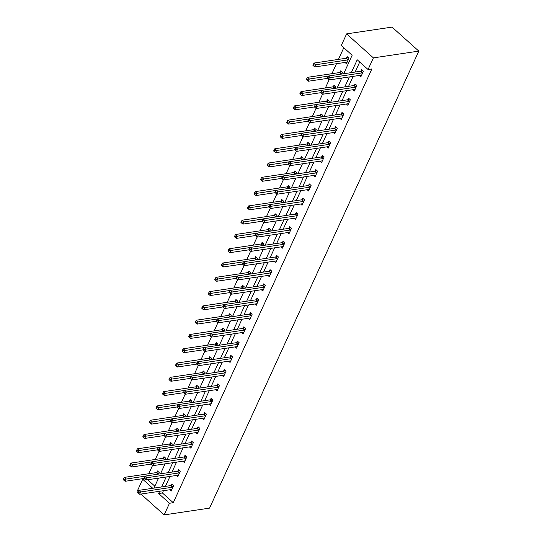 <?xml version="1.0" encoding="UTF-8"?>
<svg xmlns="http://www.w3.org/2000/svg" width="542" height="542" viewBox="0 0 542 542"><rect width="100%" height="100%" fill="white"/><g stroke="black" fill="none" stroke-linecap="round" stroke-linejoin="round"><path stroke-width="0.81" d="M343.669 73.759L352.144 55.243L341.291 45.514L346.616 33.882L392.029 27.1L418.81 51.104L209.571 508.118L164.158 514.9L169.483 503.267L173.264 502.705L371.853 68.956L368.065 69.518L357.212 59.783L351.338 72.614M138.142 491.58L137.377 490.896L142.702 479.263L152.756 488.274M144.91 478.932L142.702 479.263M343.791 47.75L338.459 59.396M336.48 63.719L331.914 73.685M329.123 79.782L325.376 87.973M322.585 94.071L318.832 102.262M316.04 108.359L312.294 116.55M309.502 122.641L305.749 130.839M302.958 136.93L299.211 145.127M296.42 151.218L292.666 159.409M289.875 165.506L286.129 173.697M283.337 179.795L279.584 187.986M276.793 194.083L273.046 202.274M270.255 208.365L266.501 216.563M263.71 222.654L259.964 230.851M257.172 236.942L253.419 245.133M250.628 251.231L246.881 259.422M244.09 265.519L240.336 273.71M237.545 279.808L233.798 287.998M231.007 294.089L227.254 302.287M224.463 308.378L220.716 316.575M217.925 322.666L214.171 330.857M211.38 336.955L207.633 345.146M204.842 351.243L201.089 359.434M198.297 365.532L194.551 373.723M191.76 379.82L188.006 388.011M185.215 394.102L181.468 402.299M178.677 408.39L174.924 416.581M172.132 422.679L168.386 430.87M165.595 436.967L161.841 445.158M159.05 451.256L155.303 459.447M152.512 465.544L148.759 473.735M147.661 479.751L154.843 486.188M158.542 474.101L159.246 472.57L157.437 470.944L156.76 472.428M165.086 459.812L165.784 458.281L163.975 456.655L163.298 458.139M171.624 445.524L172.329 443.993L170.52 442.374L169.842 443.851M178.169 431.236L178.867 429.704L177.058 428.085L176.38 429.569M184.707 416.947L185.411 415.416L183.602 413.797L182.925 415.28M191.251 402.665L191.949 401.127L190.14 399.508L189.463 400.992M197.789 388.377L198.494 386.846L196.685 385.22L196.008 386.703M204.334 374.088L205.032 372.557L203.223 370.931L202.545 372.415M210.872 359.8L211.576 358.269L209.768 356.65L209.09 358.127M217.417 345.511L218.121 343.98L216.305 342.361L215.628 343.838M223.954 331.223L224.659 329.692L222.85 328.073L222.173 329.556M230.499 316.941L231.204 315.403L229.388 313.784L228.71 315.268M237.037 302.653L237.742 301.122L235.933 299.496L235.255 300.979M243.582 288.364L244.286 286.833L242.47 285.207L241.793 286.691M250.119 274.076L250.824 272.545L249.015 270.919L248.338 272.402M256.664 259.787L257.369 258.256L255.553 256.637L254.875 258.114M263.202 245.499L263.907 243.968L262.098 242.349L261.42 243.832M269.747 231.217L270.451 229.679L268.636 228.06L267.958 229.544M276.284 216.929L276.989 215.398L275.18 213.772L274.503 215.255M282.829 202.64L283.534 201.109L281.718 199.483L281.041 200.967M289.367 188.352L290.072 186.821L288.263 185.195L287.585 186.678M295.912 174.063L296.616 172.532L294.801 170.913L294.123 172.39M302.45 159.775L303.154 158.244L301.345 156.624L300.668 158.108M308.994 145.486L309.699 143.955L307.883 142.336L307.206 143.82M315.539 131.205L316.237 129.667L314.428 128.047L313.75 129.531M322.077 116.916L322.781 115.385L320.966 113.759L320.288 115.243M328.621 102.628L329.319 101.097L327.51 99.471L326.833 100.954M335.159 88.339L335.864 86.808L334.048 85.189L333.371 86.666M341.704 74.051L342.402 72.52L340.593 70.9L339.915 72.384M344.997 62.445L346.426 63.726L348.946 58.231L347.137 56.612L346.453 58.096M359.712 62.025L355.125 72.052M353.147 76.368L348.581 86.334M346.602 90.656L342.043 100.622M340.064 104.945L335.498 114.911M333.52 119.233L328.96 129.199M326.982 133.522L322.415 143.488M320.437 147.803L315.878 157.776M313.899 162.092L309.333 172.058M307.355 176.38L302.795 186.346M300.817 190.669L296.25 200.635M294.272 204.957L289.713 214.923M287.734 219.246L283.168 229.212M281.19 233.527L276.63 243.5M274.652 247.816L270.085 257.782M268.107 262.104L263.548 272.07M261.569 276.393L257.003 286.359M255.025 290.681L250.465 300.647M248.487 304.97L243.92 314.936M241.942 319.258L237.382 329.224M235.404 333.54L230.838 343.506M228.859 347.828L224.3 357.795M222.322 362.117L217.755 372.083M215.777 376.405L211.217 386.371M209.239 390.694L204.673 400.66M202.694 404.982L198.135 414.948M196.157 419.264L191.59 429.237M189.612 433.553L185.052 443.519M183.074 447.841L178.508 457.807M176.529 462.13L171.97 472.096M169.992 476.418L165.425 486.384M163.447 490.706L162.41 492.969L173.264 502.705M169.775 489.758L171.204 491.038L173.718 485.544L171.909 483.925L171.231 485.402M176.319 475.469L177.749 476.75L180.262 471.255L178.453 469.636L177.776 471.12M182.857 461.181L184.287 462.462L186.8 456.967L184.991 455.348L184.314 456.831M189.402 446.899L190.831 448.18L193.345 442.678L191.536 441.059L190.859 442.543M195.94 432.611L197.369 433.891L199.883 428.397L198.074 426.771L197.396 428.255M202.484 418.322L203.914 419.603L206.427 414.108L204.619 412.482L203.941 413.966M209.022 404.034L210.452 405.314L212.965 399.82L211.156 398.201L210.479 399.678M215.567 389.745L216.996 391.026L219.51 385.531L217.701 383.912L217.024 385.396M222.105 375.457L223.534 376.737L226.048 371.243L224.239 369.624L223.561 371.107M228.649 361.175L230.079 362.456L232.593 356.954L230.784 355.335L230.106 356.819M235.187 346.887L236.617 348.167L239.13 342.673L237.321 341.047L236.644 342.53M241.732 332.598L243.162 333.879L245.675 328.384L243.866 326.758L243.189 328.242M248.27 318.31L249.699 319.59L252.213 314.096L250.404 312.47L249.727 313.953M254.815 304.021L256.244 305.302L258.758 299.807L256.949 298.188L256.271 299.665M261.352 289.733L262.782 291.013L265.295 285.519L263.487 283.9L262.809 285.383M267.897 275.451L269.327 276.725L271.84 271.23L270.031 269.611L269.354 271.095M274.435 261.163L275.864 262.443L278.378 256.949L276.569 255.323L275.892 256.806M280.98 246.874L282.409 248.155L284.923 242.66L283.114 241.034L282.436 242.518M287.517 232.586L288.947 233.866L291.46 228.372L289.652 226.746L288.974 228.229M294.062 218.297L295.492 219.578L298.005 214.083L296.196 212.464L295.519 213.941M300.6 204.009L302.029 205.289L304.543 199.795L302.734 198.176L302.057 199.659M307.145 189.727L308.574 191.001L311.088 185.506L309.279 183.887L308.601 185.371M313.683 175.439L315.112 176.719L317.626 171.225L315.817 169.599L315.139 171.082M320.227 161.15L321.657 162.431L324.17 156.936L322.361 155.31L321.684 156.794M326.765 146.862L328.195 148.142L330.708 142.648L328.899 141.022L328.222 142.505M333.31 132.573L334.739 133.854L337.253 128.359L335.444 126.74L334.766 128.217M339.848 118.285L341.277 119.565L343.791 114.071L341.982 112.451L341.304 113.935M346.392 103.996L347.822 105.277L350.335 99.782L348.526 98.163L347.849 99.647M352.93 89.715L354.36 90.995L356.873 85.494L355.064 83.874L354.387 85.358M359.475 75.426L360.904 76.707L363.418 71.212L361.609 69.586L360.931 71.07M368.065 69.518L373.391 57.886L418.81 51.104M373.391 57.886L346.616 33.882M153.969 488.091L158.535 478.125M160.513 473.803L165.073 463.837M167.051 459.521L171.618 449.555M173.596 445.233L178.155 435.267M180.134 430.944L184.7 420.978M186.678 416.656L191.238 406.69M193.216 402.367L197.783 392.401M199.761 388.079L204.32 378.113M206.299 373.797L210.865 363.824M212.843 359.509L217.403 349.543M219.381 345.22L223.948 335.254M225.926 330.932L230.486 320.966M232.464 316.643L237.03 306.677M239.008 302.355L243.568 292.389M245.546 288.073L250.113 278.1M252.091 273.785L256.651 263.818M258.629 259.496L263.195 249.53M265.173 245.208L269.733 235.242M271.711 230.919L276.278 220.953M278.256 216.631L282.816 206.665M284.794 202.342L289.36 192.376M291.339 188.06L295.898 178.094M297.876 173.772L302.443 163.806M304.421 159.483L308.981 149.517M310.959 145.195L315.525 135.229M317.504 130.907L322.063 120.941M324.041 116.618L328.608 106.652M330.586 102.336L335.146 92.364M337.124 88.048L341.69 78.082M140.92 494.067L164.158 514.9M159.66 491.269L158.623 493.538L169.483 503.267M349.36 76.937L344.793 86.903M342.815 91.219L338.255 101.191M336.277 105.507L331.711 115.473M329.732 119.796L325.173 129.762M323.195 134.084L318.628 144.05M316.65 148.373L312.09 158.339M310.112 162.661L305.546 172.627M303.567 176.949L299.008 186.915M297.03 191.231L292.463 201.197M290.485 205.52L285.925 215.486M283.947 219.808L279.381 229.774M277.402 234.097L272.843 244.063M270.865 248.385L266.298 258.351M264.32 262.674L259.76 272.64M257.782 276.955L253.216 286.928M251.237 291.244L246.678 301.21M244.699 305.532L240.133 315.498M238.155 319.821L233.595 329.787M231.617 334.109L227.051 344.075M225.072 348.398L220.513 358.364M218.534 362.679L213.968 372.652M211.99 376.968L207.43 386.934M205.452 391.256L200.886 401.222M198.907 405.545L194.348 415.511M192.369 419.833L187.803 429.799M185.825 434.122L181.265 444.088M179.287 448.41L174.72 458.376M172.742 462.692L168.183 472.658M166.204 476.98L161.638 486.946M162.41 492.969L158.623 493.538M172.593 487.204L170.784 485.585L138.84 490.354L140.649 491.973L172.593 487.204A1.131 0.576 131.9 0 0 172.905 487.095L173.04 487.028M138.806 492.319L138.088 491.675L137.668 492.59L138.393 493.24L138.806 492.319L140.649 491.973L139.606 494.263L171.543 489.494A1.131 0.576 131.9 0 1 171.8 489.521L171.882 489.555M170.784 485.585A1.131 0.576 131.9 0 0 171.096 485.476L172.708 484.636M138.84 490.354L138.088 491.675M138.393 493.24L139.606 494.263M158.237 471.662L156.624 472.495A1.131 0.576 -48.1 0 1 156.313 472.604L124.369 477.373L126.178 478.999L125.127 481.289L144.341 478.417M145.344 476.133L124.335 479.345L123.61 478.694L123.19 479.609L123.915 480.259L124.335 479.345M158.569 474.047L156.624 472.495M125.127 481.289L123.915 480.259M123.61 478.694L124.369 477.373M179.138 472.915L177.322 471.296L145.385 476.066L147.194 477.685L179.138 472.915A1.131 0.576 131.9 0 0 179.449 472.807L179.585 472.739M145.351 478.03L144.626 477.387L144.206 478.301L144.931 478.952L145.351 478.03L147.194 477.685L146.144 479.975L178.088 475.205A1.131 0.576 131.9 0 1 178.338 475.232L178.426 475.266M177.322 471.296A1.131 0.576 131.9 0 0 177.641 471.188L179.253 470.348M145.385 476.066L144.626 477.387M144.931 478.952L146.144 479.975M185.676 458.634L183.867 457.008L151.923 461.777L153.732 463.396L185.676 458.634A1.131 0.576 131.9 0 0 185.987 458.525L186.123 458.451M151.889 463.749L151.171 463.098L150.751 464.013L151.475 464.663L151.889 463.749L153.732 463.396L152.688 465.686L184.626 460.924A1.131 0.576 131.9 0 1 184.883 460.944L184.964 460.985M183.867 457.008A1.131 0.576 131.9 0 0 184.178 456.899L185.791 456.059M151.923 461.777L151.171 463.098M151.475 464.663L152.688 465.686M164.775 457.373L163.162 458.214A1.131 0.576 -48.1 0 1 162.851 458.322L130.907 463.085L132.715 464.711L131.672 467.001L150.879 464.135M151.882 461.852L130.879 465.056L130.155 464.406L129.734 465.327L130.459 465.971L130.879 465.056M165.107 459.765L163.162 458.214M131.672 467.001L130.459 465.971M130.155 464.406L130.907 463.085M171.319 443.085L169.707 443.925A1.131 0.576 -48.1 0 1 169.395 444.034L137.451 448.803L139.26 450.422L138.21 452.712L157.424 449.846M158.427 447.563L137.417 450.768L136.692 450.124L136.272 451.039L136.997 451.682L137.417 450.768M138.21 452.712L136.997 451.682M136.692 450.124L137.451 448.803M192.22 444.345L190.405 442.719L158.467 447.489L160.276 449.115L192.22 444.345A1.131 0.576 131.9 0 0 192.532 444.237L192.667 444.162M158.433 449.46L157.708 448.81L157.288 449.724L158.013 450.375L158.433 449.46L160.276 449.115L159.226 451.405L191.17 446.635A1.131 0.576 131.9 0 1 191.421 446.655L191.509 446.696M190.405 442.719A1.131 0.576 131.9 0 0 190.723 442.611L192.335 441.777M158.467 447.489L157.708 448.81M158.013 450.375L159.226 451.405M198.758 430.057L196.949 428.431L165.005 433.2L166.814 434.826L198.758 430.057A1.131 0.576 131.9 0 0 199.07 429.948L199.205 429.874M164.971 435.172L164.253 434.521L163.833 435.436L164.558 436.086L164.971 435.172L166.814 434.826L165.771 437.116L197.708 432.347A1.131 0.576 131.9 0 1 197.965 432.367L198.047 432.408M196.949 428.431A1.131 0.576 131.9 0 0 197.261 428.322L198.873 427.489M165.005 433.2L164.253 434.521M164.558 436.086L165.771 437.116M205.303 415.768L203.487 414.149L171.55 418.912L173.359 420.538L205.303 415.768A1.131 0.576 131.9 0 0 205.614 415.66L205.75 415.592M171.516 420.883L170.791 420.233L170.371 421.154L171.096 421.798L171.516 420.883L173.359 420.538L172.309 422.828L204.253 418.058A1.131 0.576 131.9 0 1 204.503 418.085L204.591 418.119M203.487 414.149A1.131 0.576 131.9 0 0 203.806 414.041L205.418 413.2M171.55 418.912L170.791 420.233M171.096 421.798L172.309 422.828M177.857 428.797L176.245 429.637A1.131 0.576 -48.1 0 1 175.933 429.745L143.989 434.515L145.798 436.134L144.755 438.424L163.962 435.558M164.964 433.275L143.962 436.479L143.237 435.836L142.817 436.75L143.542 437.401L143.962 436.479M144.755 438.424L143.542 437.401M143.237 435.836L143.989 434.515M184.402 414.508L182.79 415.348A1.131 0.576 -48.1 0 1 182.478 415.457L150.534 420.226L152.343 421.845L151.293 424.135L170.506 421.269M171.509 418.986L150.5 422.198L149.775 421.547L149.355 422.462L150.08 423.112L150.5 422.198M151.293 424.135L150.08 423.112M149.775 421.547L150.534 420.226M190.94 400.226L189.327 401.06A1.131 0.576 -48.1 0 1 189.016 401.168L157.072 405.938L158.881 407.564L157.837 409.854L177.044 406.981M178.047 404.698L157.044 407.909L156.32 407.259L155.9 408.173L156.624 408.824L157.044 407.909M157.837 409.854L156.624 408.824M156.32 407.259L157.072 405.938M197.484 385.938L195.872 386.771A1.131 0.576 -48.1 0 1 195.56 386.88L163.616 391.649L165.425 393.275L164.375 395.565L183.589 392.693M184.592 390.409L163.582 393.621L162.857 392.97L162.437 393.885L163.162 394.535L163.582 393.621M164.375 395.565L163.162 394.535M162.857 392.97L163.616 391.649M204.022 371.649L202.41 372.489A1.131 0.576 -48.1 0 1 202.098 372.598L170.154 377.361L171.963 378.987L170.92 381.277L190.127 378.404M191.13 376.128L170.127 379.332L169.402 378.682L168.982 379.603L169.707 380.247L170.127 379.332M204.354 374.041L202.41 372.489M170.92 381.277L169.707 380.247M169.402 378.682L170.154 377.361M210.567 357.361L208.955 358.201A1.131 0.576 -48.1 0 1 208.643 358.309L176.699 363.079L178.508 364.698L177.458 366.988L196.671 364.122M197.674 361.839L176.665 365.044L175.94 364.393L175.52 365.315L176.245 365.958L176.665 365.044M210.899 359.752L208.955 358.201M177.458 366.988L176.245 365.958M175.94 364.393L176.699 363.079M217.105 343.072L215.492 343.913A1.131 0.576 -48.1 0 1 215.181 344.021L183.237 348.791L185.046 350.41L184.002 352.7L203.209 349.834M204.212 347.551L183.21 350.755L182.485 350.112L182.065 351.026L182.79 351.677L183.21 350.755M217.437 345.464L215.492 343.913M184.002 352.7L182.79 351.677M182.485 350.112L183.237 348.791M223.65 328.784L222.037 329.624A1.131 0.576 -48.1 0 1 221.725 329.732L189.781 334.502L191.59 336.121L190.54 338.411L209.754 335.545M210.757 333.262L189.747 336.474L189.023 335.823L188.602 336.738L189.327 337.388L189.747 336.474M223.982 331.176L222.037 329.624M190.54 338.411L189.327 337.388M189.023 335.823L189.781 334.502M230.187 314.495L228.575 315.336A1.131 0.576 -48.1 0 1 228.263 315.444L196.319 320.214L198.128 321.84L197.085 324.123L216.292 321.257M217.295 318.974L196.292 322.185L195.567 321.535L195.147 322.449L195.872 323.1L196.292 322.185M230.519 316.887L228.575 315.336M197.085 324.123L195.872 323.1M195.567 321.535L196.319 320.214M236.732 300.214L235.12 301.047A1.131 0.576 -48.1 0 1 234.808 301.156L202.864 305.925L204.673 307.551L203.623 309.841L222.837 306.968M223.839 304.685L202.83 307.897L202.105 307.246L201.685 308.161L202.41 308.811L202.83 307.897M237.064 302.599L235.12 301.047M203.623 309.841L202.41 308.811M202.105 307.246L202.864 305.925M243.27 285.925L241.657 286.765A1.131 0.576 -48.1 0 1 241.346 286.874L209.402 291.637L211.211 293.263L210.167 295.553L229.374 292.68M230.377 290.404L209.375 293.608L208.65 292.958L208.23 293.872L208.955 294.523L209.375 293.608M210.167 295.553L208.955 294.523M208.65 292.958L209.402 291.637M249.815 271.637L248.202 272.477A1.131 0.576 -48.1 0 1 247.89 272.585L215.946 277.355L217.755 278.974L216.705 281.264L235.919 278.398M236.922 276.115L215.912 279.32L215.188 278.669L214.767 279.591L215.492 280.234L215.912 279.32M216.705 281.264L215.492 280.234M215.188 278.669L215.946 277.355M256.352 257.348L254.74 258.188A1.131 0.576 -48.1 0 1 254.428 258.297L222.484 263.066L224.293 264.686L223.25 266.976L242.457 264.11M243.46 261.827L222.457 265.031L221.732 264.388L221.312 265.302L222.037 265.953L222.457 265.031M223.25 266.976L222.037 265.953M221.732 264.388L222.484 263.066M262.897 243.06L261.285 243.9A1.131 0.576 -48.1 0 1 260.973 244.008L229.029 248.778L230.838 250.397L229.788 252.687L249.002 249.821M250.004 247.538L228.995 250.75L228.27 250.099L227.85 251.014L228.575 251.664L228.995 250.75M229.788 252.687L228.575 251.664M228.27 250.099L229.029 248.778M269.435 228.771L267.823 229.612A1.131 0.576 -48.1 0 1 267.511 229.72L235.567 234.49L237.376 236.109L236.332 238.399L255.539 235.533M256.542 233.25L235.54 236.461L234.815 235.811L234.395 236.725L235.12 237.376L235.54 236.461M269.767 231.163L267.823 229.612M236.332 238.399L235.12 237.376M234.815 235.811L235.567 234.49M275.98 214.49L274.367 215.323A1.131 0.576 -48.1 0 1 274.056 215.431L242.111 220.201L243.92 221.827L242.87 224.117L262.084 221.244M263.087 218.961L242.078 222.173L241.353 221.522L240.933 222.437L241.657 223.087L242.078 222.173M276.312 216.875L274.367 215.323M242.87 224.117L241.657 223.087M241.353 221.522L242.111 220.201M282.517 200.201L280.905 201.041A1.131 0.576 -48.1 0 1 280.593 201.15L248.649 205.913L250.458 207.539L249.415 209.829L268.622 206.956M269.625 204.673L248.622 207.884L247.897 207.234L247.477 208.148L248.202 208.799L248.622 207.884M282.849 202.586L280.905 201.041M249.415 209.829L248.202 208.799M247.897 207.234L248.649 205.913M289.062 185.913L287.45 186.753A1.131 0.576 -48.1 0 1 287.138 186.861L255.194 191.631L257.003 193.25L255.953 195.54L275.167 192.674M276.169 190.391L255.16 193.596L254.435 192.945L254.015 193.867L254.74 194.51L255.16 193.596M289.394 188.304L287.45 186.753M255.953 195.54L254.74 194.51M254.435 192.945L255.194 191.631M295.6 171.624L293.988 172.464A1.131 0.576 -48.1 0 1 293.676 172.573L261.732 177.342L263.541 178.962L262.497 181.252L281.704 178.386M282.707 176.103L261.705 179.307L260.98 178.664L260.56 179.578L261.285 180.229L261.705 179.307M295.932 174.016L293.988 172.464M262.497 181.252L261.285 180.229M260.98 178.664L261.732 177.342M211.841 401.48L210.032 399.861L178.088 404.63L179.897 406.249L211.841 401.48A1.131 0.576 131.9 0 0 212.152 401.371L212.288 401.304M178.054 406.595L177.336 405.951L176.916 406.866L177.641 407.509L178.054 406.595L179.897 406.249L178.853 408.539L210.791 403.77A1.131 0.576 131.9 0 1 211.048 403.797L211.129 403.831M210.032 399.861A1.131 0.576 131.9 0 0 210.343 399.752L211.956 398.912M178.088 404.63L177.336 405.951M177.641 407.509L178.853 408.539M218.385 387.191L216.57 385.572L184.632 390.342L186.441 391.961L218.385 387.191A1.131 0.576 131.9 0 0 218.697 387.083L218.833 387.015M184.598 392.306L183.873 391.663L183.453 392.577L184.178 393.228L184.598 392.306L186.441 391.961L185.391 394.251L217.335 389.481A1.131 0.576 131.9 0 1 217.586 389.508L217.674 389.542M216.57 385.572A1.131 0.576 131.9 0 0 216.888 385.464L218.501 384.624M184.632 390.342L183.873 391.663M184.178 393.228L185.391 394.251M224.923 372.91L223.114 371.284L191.17 376.053L192.979 377.672L224.923 372.91A1.131 0.576 131.9 0 0 225.235 372.801L225.37 372.727M191.136 378.025L190.418 377.374L189.998 378.289L190.723 378.939L191.136 378.025L192.979 377.672L191.936 379.962L223.873 375.193A1.131 0.576 131.9 0 1 224.131 375.22L224.212 375.26M223.114 371.284A1.131 0.576 131.9 0 0 223.426 371.175L225.038 370.335M191.17 376.053L190.418 377.374M190.723 378.939L191.936 379.962M231.468 358.621L229.652 356.995L197.715 361.765L199.524 363.391L231.468 358.621A1.131 0.576 131.9 0 0 231.78 358.513L231.915 358.438M197.681 363.736L196.956 363.086L196.536 364L197.261 364.651L197.681 363.736L199.524 363.391L198.474 365.674L230.418 360.911A1.131 0.576 131.9 0 1 230.668 360.931L230.757 360.972M229.652 356.995A1.131 0.576 131.9 0 0 229.971 356.887L231.583 356.053M197.715 361.765L196.956 363.086M197.261 364.651L198.474 365.674M238.006 344.333L236.197 342.707L204.253 347.476L206.062 349.102L238.006 344.333A1.131 0.576 131.9 0 0 238.317 344.224L238.453 344.15M204.219 349.448L203.501 348.797L203.081 349.712L203.806 350.362L204.219 349.448L206.062 349.102L205.018 351.392L236.956 346.623A1.131 0.576 131.9 0 1 237.213 346.643L237.294 346.684M236.197 342.707A1.131 0.576 131.9 0 0 236.508 342.598L238.121 341.765M204.253 347.476L203.501 348.797M203.806 350.362L205.018 351.392M244.55 330.044L242.735 328.425L210.797 333.188L212.606 334.814L244.55 330.044A1.131 0.576 131.9 0 0 244.862 329.936L244.998 329.868M210.763 335.159L210.039 334.509L209.618 335.43L210.343 336.074L210.763 335.159L212.606 334.814L211.556 337.104L243.5 332.334A1.131 0.576 131.9 0 1 243.751 332.354L243.839 332.395M242.735 328.425A1.131 0.576 131.9 0 0 243.053 328.317L244.666 327.476M210.797 333.188L210.039 334.509M210.343 336.074L211.556 337.104M251.088 315.756L249.279 314.136L217.335 318.906L219.144 320.525L251.088 315.756A1.131 0.576 131.9 0 0 251.4 315.647L251.535 315.579M217.301 320.871L216.583 320.22L216.163 321.142L216.888 321.785L217.301 320.871L219.144 320.525L218.101 322.815L250.038 318.046A1.131 0.576 131.9 0 1 250.296 318.073L250.377 318.107M249.279 314.136A1.131 0.576 131.9 0 0 249.591 314.028L251.203 313.188M217.335 318.906L216.583 320.22M216.888 321.785L218.101 322.815M257.633 301.467L255.817 299.848L223.88 304.618L225.689 306.237L257.633 301.467A1.131 0.576 131.9 0 0 257.945 301.359L258.08 301.291M223.846 306.582L223.121 305.939L222.701 306.853L223.426 307.504L223.846 306.582L225.689 306.237L224.639 308.527L256.583 303.757A1.131 0.576 131.9 0 1 256.833 303.784L256.922 303.818M255.817 299.848A1.131 0.576 131.9 0 0 256.136 299.74L257.748 298.899M223.88 304.618L223.121 305.939M223.426 307.504L224.639 308.527M264.171 287.179L262.362 285.559L230.418 290.329L232.227 291.948L264.171 287.179A1.131 0.576 131.9 0 0 264.482 287.07L264.618 287.003M230.384 292.301L229.666 291.65L229.246 292.565L229.971 293.215L230.384 292.301L232.227 291.948L231.183 294.238L263.121 289.469A1.131 0.576 131.9 0 1 263.378 289.496L263.459 289.536M262.362 285.559A1.131 0.576 131.9 0 0 262.674 285.451L264.286 284.611M230.418 290.329L229.666 291.65M229.971 293.215L231.183 294.238M270.715 272.897L268.9 271.271L236.962 276.041L238.771 277.66L270.715 272.897A1.131 0.576 131.9 0 0 271.027 272.789L271.163 272.714M236.929 278.012L236.204 277.362L235.784 278.276L236.508 278.927L236.929 278.012L238.771 277.66L237.721 279.95L269.665 275.187A1.131 0.576 131.9 0 1 269.916 275.207L270.004 275.248M268.9 271.271A1.131 0.576 131.9 0 0 269.218 271.163L270.831 270.322M236.962 276.041L236.204 277.362M236.508 278.927L237.721 279.95M277.253 258.609L275.444 256.983L243.5 261.752L245.309 263.378L277.253 258.609A1.131 0.576 131.9 0 0 277.565 258.5L277.7 258.426M243.466 263.724L242.748 263.073L242.328 263.988L243.053 264.638L243.466 263.724L245.309 263.378L244.266 265.668L276.203 260.898A1.131 0.576 131.9 0 1 276.461 260.919L276.542 260.959M275.444 256.983A1.131 0.576 131.9 0 0 275.756 256.874L277.368 256.041M243.5 261.752L242.748 263.073M243.053 264.638L244.266 265.668M283.798 244.32L281.982 242.701L250.045 247.464L251.854 249.09L283.798 244.32A1.131 0.576 131.9 0 0 284.11 244.212L284.245 244.144M250.011 249.435L249.286 248.785L248.866 249.699L249.591 250.35L250.011 249.435L251.854 249.09L250.804 251.38L282.748 246.61A1.131 0.576 131.9 0 1 282.999 246.63L283.087 246.671M281.982 242.701A1.131 0.576 131.9 0 0 282.301 242.592L283.913 241.752M250.045 247.464L249.286 248.785M249.591 250.35L250.804 251.38M290.336 230.032L288.527 228.412L256.583 233.182L258.392 234.801L290.336 230.032A1.131 0.576 131.9 0 0 290.647 229.923L290.783 229.855M256.556 235.147L255.831 234.496L255.411 235.418L256.136 236.061L256.556 235.147L258.392 234.801L257.348 237.091L289.286 232.322A1.131 0.576 131.9 0 1 289.543 232.349L289.624 232.382M288.527 228.412A1.131 0.576 131.9 0 0 288.839 228.304L290.451 227.464M256.583 233.182L255.831 234.496M256.136 236.061L257.348 237.091M296.88 215.743L295.072 214.124L263.127 218.893L264.936 220.513L296.88 215.743A1.131 0.576 131.9 0 0 297.192 215.635L297.328 215.567M263.094 220.858L262.369 220.215L261.949 221.129L262.674 221.78L263.094 220.858L264.936 220.513L263.886 222.803L295.83 218.033A1.131 0.576 131.9 0 1 296.081 218.06L296.169 218.094M295.072 214.124A1.131 0.576 131.9 0 0 295.383 214.015L296.996 213.175M263.127 218.893L262.369 220.215M262.674 221.78L263.886 222.803M303.418 201.455L301.609 199.835L269.665 204.605L271.474 206.224L303.418 201.455A1.131 0.576 131.9 0 0 303.73 201.346L303.866 201.278M269.638 206.577L268.913 205.926L268.493 206.841L269.218 207.491L269.638 206.577L271.474 206.224L270.431 208.514L302.368 203.745A1.131 0.576 131.9 0 1 302.626 203.772L302.707 203.806M301.609 199.835A1.131 0.576 131.9 0 0 301.921 199.727L303.534 198.887M269.665 204.605L268.913 205.926M269.218 207.491L270.431 208.514M309.963 187.173L308.154 185.547L276.21 190.317L278.019 191.936L309.963 187.173A1.131 0.576 131.9 0 0 310.275 187.065L310.41 186.99M276.176 192.288L275.451 191.638L275.031 192.552L275.756 193.203L276.176 192.288L278.019 191.936L276.969 194.226L308.913 189.463A1.131 0.576 131.9 0 1 309.164 189.483L309.252 189.524M308.154 185.547A1.131 0.576 131.9 0 0 308.466 185.439L310.078 184.598M276.21 190.317L275.451 191.638M275.756 193.203L276.969 194.226M316.501 172.884L314.692 171.258L282.748 176.028L284.557 177.654L316.501 172.884A1.131 0.576 131.9 0 0 316.813 172.776L316.948 172.702M282.721 178L281.996 177.349L281.576 178.264L282.301 178.914L282.721 178L284.557 177.654L283.513 179.944L315.451 175.174A1.131 0.576 131.9 0 1 315.708 175.195L315.79 175.235M314.692 171.258A1.131 0.576 131.9 0 0 315.004 171.15L316.616 170.317M282.748 176.028L281.996 177.349M282.301 178.914L283.513 179.944M323.046 158.596L321.237 156.97L289.293 161.74L291.101 163.366L323.046 158.596A1.131 0.576 131.9 0 0 323.357 158.488L323.493 158.413M289.259 163.711L288.534 163.061L288.114 163.975L288.839 164.626L289.259 163.711L291.101 163.366L290.051 165.656L321.995 160.886A1.131 0.576 131.9 0 1 322.246 160.906L322.334 160.947M321.237 156.97A1.131 0.576 131.9 0 0 321.548 156.862L323.161 156.028M289.293 161.74L288.534 163.061M288.839 164.626L290.051 165.656M302.145 157.336L300.532 158.176A1.131 0.576 -48.1 0 1 300.221 158.284L268.276 163.054L270.085 164.673L269.035 166.963L288.249 164.097M289.252 161.814L268.243 165.019L267.518 164.375L267.098 165.29L267.823 165.94L268.243 165.019M302.477 159.727L300.532 158.176M269.035 166.963L267.823 165.94M267.518 164.375L268.276 163.054M308.683 143.047L307.07 143.887A1.131 0.576 -48.1 0 1 306.758 143.996L274.814 148.765L276.623 150.385L275.58 152.675L294.787 149.809M295.79 147.526L274.787 150.737L274.062 150.087L273.642 151.001L274.367 151.652L274.787 150.737M275.58 152.675L274.367 151.652M274.062 150.087L274.814 148.765M329.583 144.308L327.774 142.688L295.83 147.451L297.639 149.077L329.583 144.308A1.131 0.576 131.9 0 0 329.895 144.199L330.031 144.131M295.803 149.423L295.078 148.772L294.658 149.694L295.383 150.337L295.803 149.423L297.639 149.077L296.596 151.367L328.533 146.597A1.131 0.576 131.9 0 1 328.791 146.625L328.872 146.658M327.774 142.688A1.131 0.576 131.9 0 0 328.086 142.58L329.699 141.74M295.83 147.451L295.078 148.772M295.383 150.337L296.596 151.367M315.227 128.766L313.615 129.599A1.131 0.576 -48.1 0 1 313.303 129.707L281.359 134.477L283.168 136.103L282.118 138.393L301.332 135.52M302.334 133.237L281.325 136.448L280.6 135.798L280.18 136.713L280.905 137.363L281.325 136.448M282.118 138.393L280.905 137.363M280.6 135.798L281.359 134.477M336.128 130.019L334.319 128.4L302.375 133.169L304.184 134.789L336.128 130.019A1.131 0.576 131.9 0 0 336.44 129.911L336.575 129.843M302.341 135.134L301.616 134.491L301.196 135.405L301.921 136.056L302.341 135.134L304.184 134.789L303.134 137.079L335.078 132.309A1.131 0.576 131.9 0 1 335.329 132.336L335.417 132.37M334.319 128.4A1.131 0.576 131.9 0 0 334.631 128.291L336.243 127.451M302.375 133.169L301.616 134.491M301.921 136.056L303.134 137.079M321.765 114.477L320.153 115.31A1.131 0.576 -48.1 0 1 319.841 115.419L287.897 120.189L289.706 121.815L288.662 124.104L307.87 121.232M308.872 118.949L287.87 122.16L287.145 121.51L286.725 122.424L287.45 123.075L287.87 122.16M288.662 124.104L287.45 123.075M287.145 121.51L287.897 120.189M342.666 115.731L340.857 114.111L308.913 118.881L310.722 120.5L342.666 115.731A1.131 0.576 131.9 0 0 342.978 115.622L343.113 115.554M308.886 120.846L308.161 120.202L307.741 121.117L308.466 121.767L308.886 120.846L310.722 120.5L309.678 122.79L341.616 118.02A1.131 0.576 131.9 0 1 341.873 118.048L341.955 118.081M340.857 114.111A1.131 0.576 131.9 0 0 341.169 114.003L342.781 113.163M308.913 118.881L308.161 120.202M308.466 121.767L309.678 122.79M328.31 100.189L326.697 101.029A1.131 0.576 -48.1 0 1 326.386 101.137L294.442 105.9L296.25 107.526L295.2 109.816L314.414 106.95M315.417 104.667L294.408 107.872L293.683 107.221L293.263 108.143L293.988 108.786L294.408 107.872M295.2 109.816L293.988 108.786M293.683 107.221L294.442 105.9M349.211 101.449L347.402 99.823L315.458 104.592L317.266 106.212L349.211 101.449A1.131 0.576 131.9 0 0 349.522 101.34L349.658 101.266M315.424 106.564L314.699 105.914L314.279 106.828L315.004 107.479L315.424 106.564L317.266 106.212L316.216 108.502L348.16 103.732A1.131 0.576 131.9 0 1 348.411 103.759L348.499 103.8M347.402 99.823A1.131 0.576 131.9 0 0 347.713 99.714L349.326 98.874M315.458 104.592L314.699 105.914M315.004 107.479L316.216 108.502M334.848 85.9L333.235 86.74A1.131 0.576 -48.1 0 1 332.923 86.849L300.979 91.618L302.788 93.238L301.745 95.528L320.952 92.662M321.955 90.379L300.952 93.583L300.227 92.939L299.807 93.854L300.532 94.498L300.952 93.583M335.18 88.292L333.235 86.74M301.745 95.528L300.532 94.498M300.227 92.939L300.979 91.618M355.748 87.16L353.94 85.534L321.995 90.304L323.804 91.93L355.748 87.16A1.131 0.576 131.9 0 0 356.06 87.052L356.196 86.977M321.968 92.275L321.243 91.625L320.823 92.54L321.548 93.19L321.968 92.275L323.804 91.93L322.761 94.22L354.698 89.45A1.131 0.576 131.9 0 1 354.956 89.471L355.037 89.511M353.94 85.534A1.131 0.576 131.9 0 0 354.251 85.426L355.864 84.593M321.995 90.304L321.243 91.625M321.548 93.19L322.761 94.22M341.392 71.612L339.78 72.452A1.131 0.576 -48.1 0 1 339.468 72.56L307.524 77.33L309.333 78.949L308.283 81.239L327.497 78.373M328.499 76.09L307.49 79.295L306.765 78.651L306.345 79.566L307.07 80.216L307.49 79.295M341.724 74.003L339.78 72.452M308.283 81.239L307.07 80.216M306.765 78.651L307.524 77.33M362.293 72.872L360.484 71.246L328.54 76.016L330.349 77.641L362.293 72.872A1.131 0.576 131.9 0 0 362.605 72.764L362.74 72.689M328.506 77.987L327.781 77.337L327.361 78.251L328.086 78.902L328.506 77.987L330.349 77.641L329.299 79.931L361.243 75.162A1.131 0.576 131.9 0 1 361.494 75.182L361.582 75.223M360.484 71.246A1.131 0.576 131.9 0 0 360.796 71.138L362.408 70.304M328.54 76.016L327.781 77.337M328.086 78.902L329.299 79.931M347.93 57.323L346.318 58.163A1.131 0.576 -48.1 0 1 346.006 58.272L314.062 63.041L315.871 64.661L314.827 66.951L346.765 62.181A1.131 0.576 -48.1 0 1 347.022 62.208L347.104 62.249M348.262 59.715L348.127 59.789A1.131 0.576 -48.1 0 1 347.815 59.898L314.035 65.013L313.31 64.362L312.89 65.277L313.615 65.928L314.035 65.013M314.827 66.951L313.615 65.928M313.31 64.362L314.062 63.041M172.905 487.095L171.096 485.476M156.313 472.604L158.054 474.175M179.449 472.807L177.641 471.188M185.987 458.525L184.178 456.899M162.851 458.322L164.599 459.887M169.707 443.925L171.509 445.544M169.395 444.034L171.136 445.599M192.532 444.237L190.723 442.611M199.07 429.948L197.261 428.322M205.614 415.66L203.806 414.041M176.245 429.637L178.054 431.256M175.933 429.745L177.681 431.31M182.79 415.348L184.592 416.967M182.478 415.457L184.219 417.022M189.327 401.06L191.136 402.679M189.016 401.168L190.764 402.733M195.872 386.771L197.674 388.39M195.56 386.88L197.302 388.451M202.098 372.598L203.846 374.163M208.643 358.309L210.384 359.874M215.181 344.021L216.929 345.586M221.725 329.732L223.467 331.298M228.263 315.444L230.011 317.009M234.808 301.156L236.549 302.721M241.657 286.765L243.466 288.378M241.346 286.874L243.094 288.439M248.202 272.477L250.004 274.096M247.89 272.585L249.632 274.15M254.74 258.188L256.549 259.808M254.428 258.297L256.176 259.862M261.285 243.9L263.087 245.519M260.973 244.008L262.714 245.573M267.511 229.72L269.259 231.285M274.056 215.431L275.797 216.996M280.593 201.15L282.341 202.715M287.138 186.861L288.879 188.426M293.676 172.573L295.424 174.138M212.152 401.371L210.343 399.752M218.697 387.083L216.888 385.464M225.235 372.801L223.426 371.175M231.78 358.513L229.971 356.887M238.317 344.224L236.508 342.598M244.862 329.936L243.053 328.317M251.4 315.647L249.591 314.028M257.945 301.359L256.136 299.74M264.482 287.07L262.674 285.451M271.027 272.789L269.218 271.163M277.565 258.5L275.756 256.874M284.11 244.212L282.301 242.592M290.647 229.923L288.839 228.304M297.192 215.635L295.383 214.015M303.73 201.346L301.921 199.727M310.275 187.065L308.466 185.439M316.813 172.776L315.004 171.15M323.357 158.488L321.548 156.862M300.221 158.284L301.962 159.849M307.07 143.887L308.879 145.507M306.758 143.996L308.506 145.561M329.895 144.199L328.086 142.58M313.615 129.599L315.417 131.218M313.303 129.707L315.044 131.272M336.44 129.911L334.631 128.291M320.153 115.31L321.962 116.93M319.841 115.419L321.589 116.991M342.978 115.622L341.169 114.003M326.697 101.029L328.499 102.648M326.386 101.137L328.127 102.702M349.522 101.34L347.713 99.714M332.923 86.849L334.671 88.414M356.06 87.052L354.251 85.426M339.468 72.56L341.209 74.125M362.605 72.764L360.796 71.138M346.318 58.163L348.127 59.789M346.006 58.272L347.815 59.898"/></g></svg>
